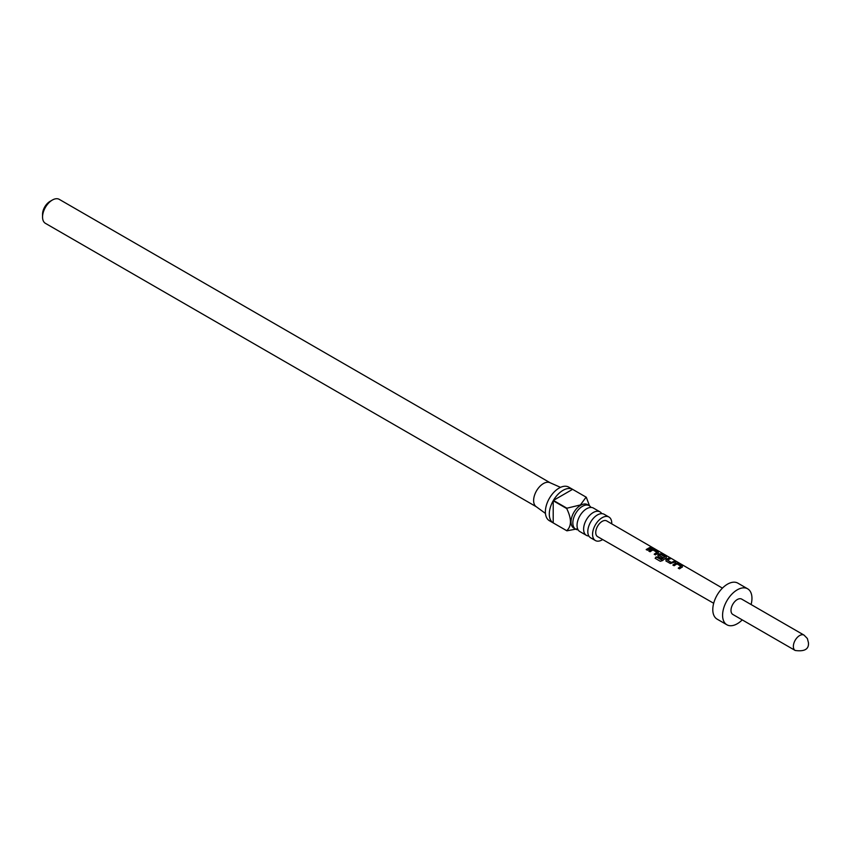 <?xml version="1.0" encoding="UTF-8"?>
<svg xmlns="http://www.w3.org/2000/svg" width="851" height="851" viewBox="0 0 851 851"><rect width="100%" height="100%" fill="white"/><g stroke="black" fill="none" stroke-linecap="round" stroke-linejoin="round"><path stroke-width="1.28" d="M652.738 547.714L651.483 547.533L653.089 548.001M599.998 511.866L593.424 508.068A13.573 7.829 120 0 0 586.637 508.749A13.573 7.829 120 0 0 586.435 508.855A13.573 7.829 120 0 0 577.042 525.131A13.573 7.829 120 0 0 579.85 531.577L586.424 535.364A13.573 7.829 -60 0 1 584.35 524.493A13.573 7.829 -60 0 1 593.211 512.536A13.573 7.829 -60 0 1 599.998 511.866A13.573 7.829 -60 0 1 601.763 513.653M608.944 517.036L604.189 514.291A13.573 7.829 120 0 0 597.402 514.961A13.573 7.829 120 0 0 597.211 515.078A13.573 7.829 120 0 0 587.807 531.354A13.573 7.829 120 0 0 590.615 537.789L595.381 540.534A13.573 7.829 -60 0 1 593.296 529.662A13.573 7.829 -60 0 1 602.157 517.706A13.573 7.829 -60 0 1 608.944 517.036A13.573 7.829 -60 0 1 611.741 523.844M578.084 529.79A13.573 7.829 -60 0 1 575.659 529.152A13.573 7.829 -60 0 1 573.574 518.28A13.573 7.829 -60 0 1 582.435 506.324A13.573 7.829 -60 0 1 589.222 505.654A13.573 7.829 -60 0 1 590.988 507.441M42.55 217.005L42.55 214.292A10.52 6.074 -60 0 1 49.986 201.4L52.337 200.049A13.85 7.989 120 0 0 42.55 217.005A13.85 7.989 120 0 0 45.422 223.345L536.279 506.739M575.659 529.152L573.84 528.099A13.573 7.829 -60 0 1 571.755 517.227A13.573 7.829 -60 0 1 580.627 505.271A13.573 7.829 -60 0 1 587.403 504.6L589.222 505.654M566.915 508.207L580.425 504.93L586.105 497.133L572.595 489.336A19.382 11.191 120 0 0 563 490.346A19.382 11.191 120 0 0 553.405 500.409L566.915 508.207A19.382 11.191 -60 0 0 566.723 508.558L553.214 500.75A19.382 11.191 120 0 0 553.214 522.908L566.723 530.705C571.681 526.163 571.681 518.78 566.723 508.558M577.616 528.801L566.915 530.822A19.382 11.191 -60 0 1 566.819 530.769A19.382 11.191 -60 0 1 566.723 530.705L553.405 523.025M566.819 530.769L549.395 520.706A19.382 11.191 -60 0 1 546.416 505.175A19.382 11.191 -60 0 1 559.086 488.091A19.382 11.191 -60 0 1 568.776 487.134L586.201 497.186A19.382 11.191 -60 0 1 586.296 497.25L589.509 505.834M536.492 506.866A13.85 7.989 -60 0 1 536.077 506.59A13.85 7.989 -60 0 1 534.492 495.378A13.85 7.989 -60 0 1 543.417 483.57A13.85 7.989 -60 0 1 549.895 482.655L560.511 487.357M602.678 539.555A13.573 7.829 -60 0 1 602.157 539.864A13.573 7.829 -60 0 1 595.381 540.534M588.86 536.002A13.573 7.829 -60 0 1 586.424 535.364M804.057 635.123L741.7 599.115A8.861 5.117 120 0 0 734.87 601.487A8.861 5.117 120 0 0 730.998 610.401A8.861 5.117 120 0 0 732.839 614.465L795.196 650.472A8.861 5.117 -60 0 1 793.366 646.409A8.861 5.117 -60 0 1 797.227 637.495A8.861 5.117 -60 0 1 804.057 635.123L807.365 638.505L808.45 642.739C809.003 649.153 804.589 651.738 795.196 650.472M751.093 604.54A20.764 11.988 120 0 0 751.954 598.306A20.764 11.988 120 0 0 747.646 588.807L737.86 583.148A20.764 11.988 120 0 0 721.861 588.711A20.764 11.988 120 0 0 712.787 609.614A20.764 11.988 120 0 0 717.095 619.124L726.882 624.772A20.764 11.988 120 0 0 742.232 619.89M747.646 588.807A20.764 11.988 120 0 0 731.647 594.37A20.764 11.988 120 0 0 722.584 615.262A20.764 11.988 120 0 0 726.882 624.772M672.886 565.011L675.747 563.064L678.077 563.383L682.396 565.894L682.364 566.904L679.502 568.84L678.268 568.128L680.96 566.266L676.971 563.862L674.12 565.724L672.886 565.011M672.95 565.181L675.715 563.309L678.013 563.639L682.396 565.894L682.364 566.904M670.333 563.532L666.025 561.022L665.961 559.437L668.907 558.065L670.141 558.788L667.354 560.032L671.343 562.447L674.29 561.192L675.524 561.905L670.333 563.532M666.025 561.022L665.961 559.437L668.907 558.065M655.132 558.277L656.227 556.831L661.11 559.671L664.791 556.884L660.812 554.49L659.206 555.309L662.706 557.448L661.535 558.426L658.004 556.373L657.94 554.788L659.716 553.767L662.046 554.086L666.354 556.586L666.333 557.607L662.482 560.596L660.312 561.288L655.132 558.277M658.004 556.373L657.94 554.788L659.716 553.767M659.685 554.012L666.354 556.586L666.333 557.607M648.834 551.054L651.696 549.118L654.025 549.438L658.344 551.937L658.312 552.959L655.451 554.895L654.217 554.182L656.908 552.32L652.93 549.916L650.068 551.767L648.834 551.054M648.898 551.235L651.675 549.363L653.962 549.693L658.344 551.937L658.312 552.959M646.207 549.523L650.249 547.246L651.483 547.959L647.441 550.246L646.207 549.523M722.435 588.126L606.71 520.929A9.084 5.244 120 0 0 599.71 523.354A9.084 5.244 120 0 0 595.743 532.492A9.084 5.244 120 0 0 597.625 536.651L713.681 603.274M550.129 482.762L59.262 199.357A13.85 7.989 120 0 0 52.337 200.049L49.986 201.4M553.214 522.908L553.214 500.75M553.405 500.409L572.595 489.336M646.271 549.703L650.249 547.246M650.185 547.491L651.419 548.214M651.398 547.789L652.621 547.97M654.281 554.363L656.908 552.32M658.28 552.193L658.291 553.193M655.259 558.384L656.323 556.98L661.11 559.671M666.29 556.841L666.301 557.852M658.068 556.554L657.972 554.99M662.738 557.65L659.206 555.309M661.195 559.82L664.791 556.884M666.078 561.203L665.993 559.639M667.354 560.032L671.365 562.66L674.29 561.192M674.226 561.447L675.46 562.16M668.843 558.32L670.077 559.033M678.332 568.308L680.96 566.266M682.332 566.138L682.332 567.149M536.077 506.59L545.448 513.43"/></g></svg>
